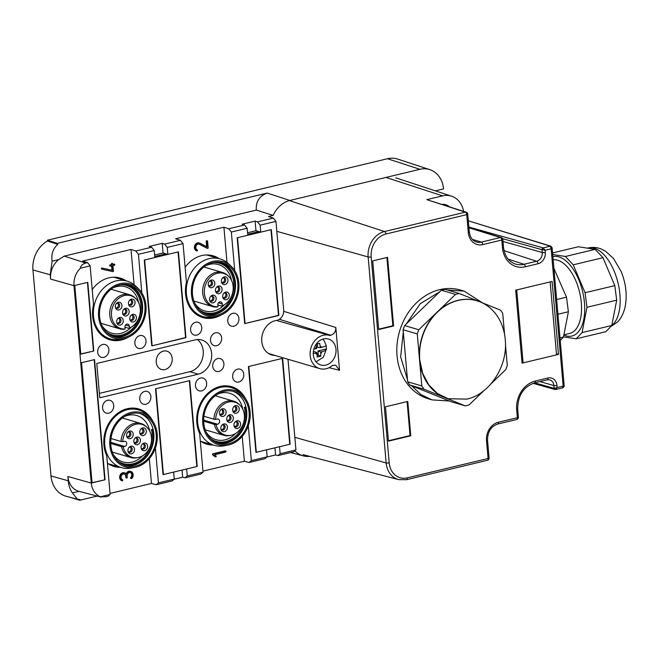 <?xml version="1.0" encoding="UTF-8"?>
<svg xmlns="http://www.w3.org/2000/svg" width="659" height="659" viewBox="0 0 659 659"><rect width="100%" height="100%" fill="white"/><g stroke="black" fill="none" stroke-linecap="round" stroke-linejoin="round"><path stroke-width="0.99" d="M435.368 190.855L443.515 188.902A25.594 21.137 106.4 0 0 429.841 169.651A25.594 21.137 106.4 0 0 419.931 169.297L289.869 200.46L267.175 193.079C259.292 196.011 255.684 201.687 256.351 210.089L273.147 215.411A25.594 21.137 -73.6 0 1 289.869 200.46M429.841 169.651L397.764 159.107A26.64 22.002 106.4 0 0 387.443 158.737L47.423 240.197L57.218 243.377L57.761 244.365L47.489 241.013A26.64 22.002 106.4 0 0 32.95 269.951L50.974 475.946A26.64 22.002 106.4 0 0 66.279 496.301L77.391 499.209L72.408 492.924C70.043 489.439 68.643 485.386 68.223 480.782L67.852 476.49A19.432 16.055 -73.6 0 0 79.006 491.342L72.408 492.924M163.399 351.099A9.547 7.883 106.4 0 0 156.232 360.168A9.547 7.883 106.4 0 0 161.504 369.485A9.547 7.883 106.4 0 0 165.014 369.559A9.547 7.883 106.4 0 0 172.172 360.489A9.547 7.883 106.4 0 0 166.9 351.173A9.547 7.883 106.4 0 0 163.399 351.099M287.761 359.196A8.88 7.331 -73.6 0 1 288.189 361.313L295.94 449.932L293.766 451.802L277.974 455.583L280.149 453.713L279.54 446.72L290.125 444.182L282.62 358.356L248.427 366.544L255.939 452.379L266.533 449.842L267.142 456.827L264.967 458.697L249.176 462.486L244.39 461.218L242.215 436.423M277.974 455.583L275.577 454.949L274.96 447.823M248.303 425.838L251.351 460.608L249.176 462.486M251.351 460.608L267.142 456.827M245.65 398.835A31.08 25.676 106.4 0 0 231.614 386.685A31.08 25.676 106.4 0 0 220.197 386.454A31.08 25.676 106.4 0 0 199.652 433.433L203.038 472.182L200.863 474.06L185.072 477.841L182.675 477.207L182.057 470.073M203.911 443.079A31.08 25.676 106.4 0 0 207.321 443.285M200.311 440.962A31.08 25.676 106.4 0 0 206.844 444.182A31.08 25.676 106.4 0 0 213.318 445.047M203.038 472.182L187.247 475.971L185.072 477.841M187.247 475.971L186.637 468.977L197.222 466.44L189.718 380.614L155.524 388.802L163.037 474.628L173.63 472.091L174.24 479.085L172.065 480.955L156.274 484.736L151.488 483.475L149.313 458.68M155.4 448.095L158.448 482.866L156.274 484.736M158.448 482.866L174.24 479.085M152.748 421.085A31.08 25.676 106.4 0 0 138.711 408.942A31.08 25.676 106.4 0 0 127.294 408.712A31.08 25.676 106.4 0 0 106.742 455.682L110.135 494.439L107.961 496.309L106.107 496.754L100.333 496.787L110.135 494.439M128.258 337.219A31.08 25.676 -73.6 0 1 121.289 340.044A31.08 25.676 -73.6 0 1 109.88 339.813A31.08 25.676 -73.6 0 1 93.529 304.639L90.143 265.89L87.515 262.603L82.704 261.038L131.009 249.464L134.098 284.721M117.178 277.414A31.08 25.676 -73.6 0 1 120.16 279.087M92.211 289.573A31.08 25.676 -73.6 0 1 108.834 277.843A31.08 25.676 -73.6 0 1 120.243 278.073A31.08 25.676 -73.6 0 1 126.157 280.858M141.825 292.851L138.448 254.316L135.828 251.03L131.009 249.464M138.448 254.316L154.247 250.527L151.619 247.249L135.828 251.03M154.247 250.527L154.857 257.521L144.263 260.058L151.776 345.884L185.574 337.581M151.619 247.249L149.214 246.466L162.221 243.344L163.061 252.99L167.864 254.407L178.449 251.87L185.962 337.696M154.634 255.008L163.061 252.99M167.864 254.407L167.246 247.413L164.626 244.127L162.221 243.344M167.246 247.413L183.045 243.632L180.418 240.346L164.626 244.127M221.169 314.961A31.08 25.676 -73.6 0 1 214.191 317.786A31.08 25.676 -73.6 0 1 202.783 317.556A31.08 25.676 -73.6 0 1 186.431 282.382L183.045 243.632M180.418 240.346L175.607 238.78L223.912 227.207L227.001 262.471M185.113 267.315A31.08 25.676 -73.6 0 1 201.736 255.585A31.08 25.676 -73.6 0 1 213.145 255.816A31.08 25.676 -73.6 0 1 219.06 258.6M210.081 255.157A31.08 25.676 -73.6 0 1 213.063 256.837M234.728 270.602L231.35 232.059L228.731 228.772L223.912 227.207M231.35 232.059L247.15 228.278L244.522 224.991L228.731 228.772M247.15 228.278L247.759 235.263L237.166 237.8L244.678 323.635L278.477 315.323M244.522 224.991L242.117 224.208L255.124 221.094L255.964 230.732L260.766 232.149L271.351 229.612L278.864 315.439M247.537 232.751L255.964 230.732M260.766 232.149L260.157 225.156L257.529 221.877L255.124 221.094M260.157 225.156L275.948 221.375L273.32 218.088L257.529 221.877M275.948 221.375L283.7 309.994A8.88 7.331 -73.6 0 1 276.393 320.472A17.76 14.671 106.4 0 0 275.149 320.711A17.76 14.671 106.4 0 0 261.821 337.581A17.76 14.671 106.4 0 0 271.632 354.913A17.76 14.671 106.4 0 0 274.885 355.407M273.147 215.411L268.51 216.523L273.32 218.088M280.149 453.713L295.94 449.932M198.26 374.18L99.781 397.772L96.774 363.447L195.253 339.855A17.76 14.671 106.4 0 1 201.778 339.986A17.76 14.671 106.4 0 1 211.621 353.455A17.76 14.671 -73.6 0 1 198.26 374.18L189.858 371.709A17.76 14.671 -73.6 0 0 203.219 350.983A17.76 14.671 106.4 0 0 197.346 339.525M144.749 391.38A6.656 5.503 106.4 0 0 139.749 397.707A6.656 5.503 106.4 0 0 143.431 404.206A6.656 5.503 106.4 0 0 145.878 404.255A6.656 5.503 106.4 0 0 150.878 397.937A6.656 5.503 106.4 0 0 147.196 391.43A6.656 5.503 106.4 0 0 144.749 391.38M107.59 400.285A6.656 5.503 106.4 0 0 102.59 406.611A6.656 5.503 106.4 0 0 106.272 413.111A6.656 5.503 106.4 0 0 108.719 413.16A6.656 5.503 106.4 0 0 113.71 406.834A6.656 5.503 106.4 0 0 110.037 400.334A6.656 5.503 106.4 0 0 107.59 400.285M237.652 369.131A6.656 5.503 106.4 0 0 232.652 375.449A6.656 5.503 106.4 0 0 236.334 381.956A6.656 5.503 106.4 0 0 238.78 382.006A6.656 5.503 106.4 0 0 243.781 375.679A6.656 5.503 106.4 0 0 240.098 369.18A6.656 5.503 106.4 0 0 237.652 369.131M200.493 378.027A6.656 5.503 106.4 0 0 195.492 384.354A6.656 5.503 106.4 0 0 199.175 390.853A6.656 5.503 106.4 0 0 201.621 390.902A6.656 5.503 106.4 0 0 206.621 384.576A6.656 5.503 106.4 0 0 202.939 378.077A6.656 5.503 106.4 0 0 200.493 378.027M140.993 348.471A6.656 5.503 -73.6 0 1 138.555 348.422A6.656 5.503 -73.6 0 1 134.873 341.922A6.656 5.503 -73.6 0 1 139.873 335.596A6.656 5.503 -73.6 0 1 142.319 335.645A6.656 5.503 -73.6 0 1 145.993 342.145A6.656 5.503 -73.6 0 1 140.993 348.471M103.834 357.367A6.656 5.503 -73.6 0 1 101.387 357.318A6.656 5.503 -73.6 0 1 97.713 350.819A6.656 5.503 -73.6 0 1 102.705 344.492A6.656 5.503 -73.6 0 1 105.152 344.542A6.656 5.503 -73.6 0 1 108.834 351.049A6.656 5.503 -73.6 0 1 103.834 357.367M233.896 326.213A6.656 5.503 -73.6 0 1 231.457 326.164A6.656 5.503 -73.6 0 1 227.775 319.664A6.656 5.503 -73.6 0 1 232.775 313.338A6.656 5.503 -73.6 0 1 235.222 313.387A6.656 5.503 -73.6 0 1 238.896 319.887A6.656 5.503 -73.6 0 1 233.896 326.213M196.736 335.118A6.656 5.503 -73.6 0 1 194.29 335.069A6.656 5.503 -73.6 0 1 190.616 328.569A6.656 5.503 -73.6 0 1 195.608 322.243A6.656 5.503 -73.6 0 1 198.054 322.292A6.656 5.503 -73.6 0 1 201.736 328.792A6.656 5.503 -73.6 0 1 196.736 335.118M216.63 345.687A6.656 5.503 -73.6 0 1 214.191 345.637A6.656 5.503 -73.6 0 1 210.509 339.138A6.656 5.503 -73.6 0 1 215.509 332.811A6.656 5.503 -73.6 0 1 217.948 332.861A6.656 5.503 -73.6 0 1 221.63 339.36A6.656 5.503 -73.6 0 1 216.63 345.687M217.758 358.562A6.656 5.503 106.4 0 0 212.758 364.88A6.656 5.503 106.4 0 0 216.44 371.379A6.656 5.503 106.4 0 0 218.887 371.437A6.656 5.503 106.4 0 0 223.887 365.111A6.656 5.503 106.4 0 0 220.205 358.611A6.656 5.503 106.4 0 0 217.758 358.562M309.648 456.358A25.594 21.137 -73.6 0 1 303.338 455.88A25.594 21.137 -73.6 0 1 294.87 450.847M202.947 471.144L244.39 461.218M225.37 451.02A0.552 0.461 106.4 0 0 224.991 450.904L212.915 453.796A0.552 0.461 106.4 0 0 212.668 454.792L214.941 456.687A0.552 0.461 106.4 0 0 215.238 456.769M174.009 479.282L182.675 477.207M107.401 463.219A31.08 25.676 106.4 0 0 113.941 466.44A31.08 25.676 106.4 0 0 120.416 467.305M110.045 493.402L151.488 483.475M126.306 477.651L126.19 476.309A3.056 2.521 -73.6 0 0 124.502 473.994A3.056 2.521 -73.6 0 0 121.272 476.037A3.056 2.521 -73.6 0 0 122.492 479.744A0.552 0.461 -73.6 0 1 122.08 480.773A4.16 3.435 -73.6 0 1 120.416 475.716A4.16 3.435 -73.6 0 1 124.815 472.931A4.16 3.435 -73.6 0 1 126.479 474.192A4.16 3.435 -73.6 0 1 130.853 471.482A4.16 3.435 -73.6 0 1 133.134 474.406A4.16 3.435 -73.6 0 1 131.825 478.434A0.552 0.461 -73.6 0 1 131.256 477.643A3.056 2.521 -73.6 0 0 132.212 474.686A3.056 2.521 -73.6 0 0 130.54 472.544A3.056 2.521 -73.6 0 0 127.121 476.086L127.236 477.429A0.552 0.461 -73.6 0 1 126.306 477.651L125.712 476.169A3.056 2.521 106.4 0 0 124.254 473.936M124.567 472.865A4.16 3.435 106.4 0 0 124.329 472.791A4.16 3.435 106.4 0 0 119.93 475.576A4.16 3.435 106.4 0 0 121.594 480.625A0.552 0.461 106.4 0 0 121.701 480.658M130.606 471.424A4.16 3.435 106.4 0 0 130.367 471.342A4.16 3.435 106.4 0 0 126.124 473.739M131.256 477.643L130.77 477.503A0.552 0.461 106.4 0 0 131.174 478.418M130.77 477.503A3.056 2.521 106.4 0 0 130.293 472.487M125.828 477.511A0.552 0.461 106.4 0 0 126.404 477.915M266.911 457.025L275.577 454.949M111.009 465.328A31.08 25.676 106.4 0 0 114.419 465.534M102.153 269.226L101.725 269.103A0.552 0.461 -73.6 0 1 101.988 268.024L111.964 270.256L111.585 265.939M110.168 266.022A0.552 0.461 -73.6 0 1 110.078 264.951L111.47 264.613L111.42 264.078A0.552 0.461 -73.6 0 1 112.261 263.592M111.964 270.256L102.466 268.164A0.552 0.461 -73.6 0 0 102.178 269.234A0.552 0.461 -73.6 0 1 102.178 269.234L112.846 271.623A0.552 0.461 -73.6 0 0 113.439 270.973L112.969 265.61L114.369 265.272A0.552 0.461 -73.6 0 0 114.271 264.201L112.854 264.284M206.662 241.515A0.552 0.461 -73.6 0 1 207.593 241.293L208.153 247.735A0.552 0.461 -73.6 0 1 207.47 248.352L199.611 244.283A3.056 2.521 -73.6 0 0 199.24 244.135A3.056 2.521 -73.6 0 0 196.011 246.178A3.056 2.521 -73.6 0 0 197.23 249.885A0.552 0.461 -73.6 0 1 196.819 250.914A4.16 3.435 -73.6 0 1 195.155 245.856A4.16 3.435 -73.6 0 1 199.553 243.072A4.16 3.435 -73.6 0 1 200.056 243.278L207.14 246.936L206.662 241.515L206.185 241.375A0.552 0.461 -73.6 0 1 207.017 240.889M207.124 248.245A0.552 0.461 -73.6 0 1 206.992 248.212L199.125 244.143A3.056 2.521 -73.6 0 0 198.993 244.077M196.44 250.799A0.552 0.461 -73.6 0 1 196.341 250.774A4.16 3.435 -73.6 0 1 194.677 245.716A4.16 3.435 -73.6 0 1 199.076 242.932A4.16 3.435 -73.6 0 1 199.306 243.014M206.185 241.375L206.646 246.68M215.419 456.827L213.145 454.932A0.552 0.461 -73.6 0 1 213.392 453.944L225.469 451.044A0.552 0.461 -73.6 0 1 225.567 452.123L214.612 454.743L216.012 455.913A0.552 0.461 -73.6 0 1 215.419 456.827L214.941 456.687M114.271 264.201L112.878 264.531L112.829 263.995A0.552 0.461 -73.6 0 0 112.524 263.575L112.046 263.435M111.47 264.613L111.948 264.753L111.906 264.218A0.552 0.461 -73.6 0 1 112.524 263.575M111.948 264.753L110.078 264.951M112.442 270.396L112.046 265.832L110.654 266.162A0.552 0.461 -73.6 0 1 110.555 265.091M189.858 371.709L99.394 393.382M87.515 262.603L85.654 263.048C82.573 264.012 80.793 265.742 80.332 268.238L90.143 265.89M256.351 210.089L64.277 256.096L58.733 259.605A19.432 16.055 106.4 0 0 50.578 279.087L50.199 274.795L52.135 261.186C51.105 254.275 52.975 248.674 57.761 244.365M52.135 261.186L58.733 259.605M57.218 243.377L267.175 193.079M97.137 496.079L79.69 500.263L80.085 499.555L77.391 499.209M101.099 497.117L79.006 491.342M79.69 500.263L69.912 497.248M100.333 496.787C95.069 494.357 92.046 489.777 91.263 483.063L73.989 285.652C73.586 278.848 75.703 273.04 80.332 268.238M80.785 354.13L74.78 285.462L87.787 282.349L93.792 351.016L80.785 354.13M92.054 482.874L81.535 362.714L94.542 359.6L105.061 479.76L92.054 482.874M47.489 241.013L47.423 240.197M92.038 482.685L105.061 479.76M94.204 359.682L104.699 479.653M80.769 353.941L93.792 351.016M87.441 282.431L93.43 350.909M316.073 361.816L323.371 357.211L326.444 348.908C326.444 350.003 324.986 350.909 322.053 351.626L320.694 351.955L320.842 356.157L317.177 357.038L317.119 354.41A4.44 3.666 -73.6 0 1 315.62 353.166L313.256 353.611M320.694 351.955L317.935 350.95L326.444 348.908L326.131 345.374L324.244 340.967L322.753 339.138M316.468 346.98L316.608 348.553L315.241 348.875A4.44 3.666 -73.6 0 1 316.468 346.98L316.056 344.229L319.722 343.347L320.323 347.664L317.63 347.408L317.325 343.94M320.183 346.09A4.44 3.666 -73.6 0 1 321.683 347.334C324.607 346.626 326.09 345.967 326.131 345.374M315.241 348.875L313.824 349.196M317.935 350.95L318.313 355.242L317.185 355.506M320.842 356.157L318.313 355.242M317.119 354.41L316.979 352.845L314.87 351.684L313.313 352.054M316.979 352.845L315.62 353.166M321.683 347.334L320.323 347.664M553.922 268.485L566.501 297.176L568.396 311.74L563.478 337.054L560.224 340.464M556.641 299.54L566.501 297.176M554.005 269.424L554.664 269.267M557.926 314.244L568.396 311.74M559.993 337.886L563.478 337.054M563.915 334.788L569.706 333.405A37.736 19.21 -103.5 0 0 574.747 330.521A37.736 19.21 -103.5 0 0 578.413 287.884A37.736 19.21 -103.5 0 0 553.165 259.811M552.893 256.656A40.809 20.775 76.5 0 1 580.991 285.734A40.809 20.775 76.5 0 1 577.358 332.927A40.809 20.775 76.5 0 1 563.865 335.06M552.563 252.941L578.396 246.754L595.151 249.349L565.422 256.475L552.703 254.498M565.422 256.475L573.239 264.819L585.077 292.728L586.971 307.283L582.062 332.606L576.131 338.817L563.511 336.864M595.151 249.349L602.969 257.694L573.239 264.819M602.969 257.694L614.806 285.611L616.7 300.166L611.791 325.48L605.86 331.691L576.131 338.817M614.806 285.611L585.077 292.728M616.7 300.166L586.971 307.283M611.791 325.48L582.062 332.606M239.827 405.046A17.167 14.177 106.4 0 0 232.676 401.726A17.167 14.177 106.4 0 0 215.608 419.437L217.165 419.066A2.661 2.199 -73.6 0 1 218.145 419.083A2.661 2.199 -73.6 0 1 219.62 421.686A2.661 2.199 -73.6 0 1 217.618 424.215L216.061 424.594A17.167 14.177 -73.6 0 0 227.371 435.5A17.167 14.177 106.4 0 0 230.905 435.327A17.167 14.177 106.4 0 0 243.624 422.625A17.167 14.177 106.4 0 0 239.827 405.046L238.97 404.222A17.76 14.671 106.4 0 0 233.846 401.224L216.325 396.067A17.76 14.671 106.4 0 0 215.188 395.787M205.18 429.75A17.76 14.671 106.4 0 0 206.292 430.138L223.805 435.294A17.76 14.671 106.4 0 0 226.086 435.739A17.76 14.671 106.4 0 0 229.736 435.558L230.905 435.327M203.656 421.208L214.356 424.355A17.76 14.671 106.4 0 0 223.805 435.294M216.061 424.594L214.356 424.355M233.846 401.224A17.76 14.671 106.4 0 0 231.573 400.787A17.76 14.671 106.4 0 0 213.903 419.206L215.608 419.437M203.911 416.257L213.903 419.206M224.727 423.894A3.946 3.262 106.4 0 0 222.067 424.981A3.946 3.262 106.4 0 0 220.88 429.009A3.946 3.262 106.4 0 0 223.508 431.661A3.946 3.262 106.4 0 0 227.388 428.086A3.946 3.262 106.4 0 0 224.727 423.894M226.053 412.921A3.946 3.262 106.4 0 0 224.513 409.082A3.946 3.262 106.4 0 0 220.74 409.807A3.946 3.262 106.4 0 0 219.529 412.287A3.946 3.262 106.4 0 0 219.554 413.836A3.946 3.262 106.4 0 0 222.849 416.472A3.946 3.262 106.4 0 0 226.053 412.921M230.634 414.733A3.946 3.262 106.4 0 0 227.973 415.821A3.946 3.262 106.4 0 0 226.787 419.849A3.946 3.262 106.4 0 0 229.414 422.501A3.946 3.262 106.4 0 0 233.286 418.926A3.946 3.262 106.4 0 0 230.634 414.733M235.321 413.341A3.946 3.262 106.4 0 0 239.192 409.766A3.946 3.262 106.4 0 0 236.54 405.573A3.946 3.262 106.4 0 0 233.879 406.661A3.946 3.262 106.4 0 0 232.693 410.689A3.946 3.262 106.4 0 0 235.321 413.341M233.994 424.314A3.946 3.262 106.4 0 0 234.019 425.862A3.946 3.262 106.4 0 0 237.314 428.498A3.946 3.262 106.4 0 0 240.527 424.94A3.946 3.262 106.4 0 0 238.978 421.101A3.946 3.262 106.4 0 0 235.205 421.834A3.946 3.262 106.4 0 0 233.994 424.314M220.823 428.589A2.661 2.199 106.4 0 0 222.165 429.973A2.661 2.199 106.4 0 0 222.511 430.047A2.661 2.199 106.4 0 0 225.081 427.839A2.661 2.199 106.4 0 0 223.673 424.866A2.661 2.199 106.4 0 0 223.335 424.8A2.661 2.199 106.4 0 0 221.786 425.302M219.496 413.415A2.661 2.199 106.4 0 0 220.839 414.808A2.661 2.199 106.4 0 0 223.796 412.46A2.661 2.199 106.4 0 0 222.347 409.692A2.661 2.199 106.4 0 0 220.46 410.129M226.729 419.429A2.661 2.199 106.4 0 0 228.072 420.813A2.661 2.199 106.4 0 0 228.418 420.887A2.661 2.199 106.4 0 0 230.988 418.679A2.661 2.199 106.4 0 0 229.579 415.705A2.661 2.199 106.4 0 0 229.241 415.64A2.661 2.199 106.4 0 0 227.693 416.142M232.635 410.269A2.661 2.199 106.4 0 0 233.978 411.653A2.661 2.199 106.4 0 0 234.324 411.727A2.661 2.199 106.4 0 0 236.894 409.519A2.661 2.199 106.4 0 0 235.485 406.545A2.661 2.199 106.4 0 0 235.148 406.479A2.661 2.199 106.4 0 0 233.599 406.982M233.961 425.442A2.661 2.199 106.4 0 0 235.304 426.826A2.661 2.199 106.4 0 0 238.261 424.487A2.661 2.199 106.4 0 0 236.812 421.719A2.661 2.199 106.4 0 0 234.925 422.155M221.597 429.693A2.661 2.199 106.4 0 0 223.829 427.691A2.661 2.199 106.4 0 0 223.047 424.791M220.271 414.519A2.661 2.199 106.4 0 0 222.594 412.106A2.661 2.199 106.4 0 0 221.712 409.626M227.503 420.533A2.661 2.199 106.4 0 0 229.736 418.531A2.661 2.199 106.4 0 0 228.953 415.631M233.41 411.373A2.661 2.199 106.4 0 0 235.642 409.371A2.661 2.199 106.4 0 0 234.851 406.471M234.736 426.546A2.661 2.199 106.4 0 0 237.067 424.132A2.661 2.199 106.4 0 0 236.186 421.645M214.735 441.794A26.64 22.002 106.4 0 0 215.131 441.95A26.64 22.002 106.4 0 0 216.317 442.346A26.64 22.002 106.4 0 0 239.143 434.042A26.64 22.002 106.4 0 0 245.412 407.064L244.324 407.278A25.75 21.269 106.4 0 1 238.27 433.358A25.75 21.269 106.4 0 1 216.193 441.382A25.75 21.269 106.4 0 1 215.048 441.003A25.75 21.269 106.4 0 1 210.518 438.523M206.143 432.139A24.194 19.984 106.4 0 0 214.916 439.347A24.194 19.984 106.4 0 0 215.987 439.701A24.194 19.984 106.4 0 0 235.502 433.548M242.718 409.041A24.194 19.984 106.4 0 0 230.741 393.645A24.194 19.984 106.4 0 0 229.67 393.283A24.194 19.984 106.4 0 0 217.297 394.304M217.585 443.136A27.085 22.373 106.4 0 0 245.486 423.177A27.085 22.373 106.4 0 0 232.882 391.273A27.085 22.373 106.4 0 0 232.866 391.265M235.288 391.981A27.085 22.373 -73.6 0 1 247.66 424.61A27.085 22.373 -73.6 0 1 218.772 443.532A27.085 22.373 -73.6 0 1 217.569 443.128A27.085 22.373 -73.6 0 1 205.196 410.499A27.085 22.373 -73.6 0 1 234.085 391.578A27.085 22.373 -73.6 0 1 235.288 391.981M235.683 390.836A28.296 23.37 -73.6 0 1 242.586 395.194A28.296 23.37 -73.6 0 1 248.847 424.157A28.296 23.37 -73.6 0 1 227.882 445.105A28.296 23.37 -73.6 0 1 217.173 444.273A28.296 23.37 -73.6 0 1 204.496 409.42A28.296 23.37 -73.6 0 1 235.683 390.836M227.882 445.105L224.373 445.789A30.075 24.844 -73.6 0 1 214.323 445.344A30.075 24.844 -73.6 0 1 212.989 444.899A30.075 24.844 -73.6 0 1 199.24 408.654A30.075 24.844 -73.6 0 1 231.325 387.64A30.075 24.844 -73.6 0 1 232.668 388.085A30.075 24.844 -73.6 0 1 240.008 392.723L242.586 395.194M146.924 427.304A17.167 14.177 106.4 0 0 139.774 423.984A17.167 14.177 106.4 0 0 122.706 441.695L124.263 441.324A2.661 2.199 -73.6 0 1 125.243 441.341A2.661 2.199 -73.6 0 1 126.717 443.944A2.661 2.199 -73.6 0 1 124.716 446.472L123.159 446.843A17.167 14.177 -73.6 0 0 134.469 457.758A17.167 14.177 106.4 0 0 138.003 457.585A17.167 14.177 106.4 0 0 150.722 444.874A17.167 14.177 106.4 0 0 146.924 427.304L146.067 426.48A17.76 14.671 106.4 0 0 140.944 423.482L123.422 418.325A17.76 14.671 106.4 0 0 122.286 418.045M112.277 452.008A17.76 14.671 106.4 0 0 113.389 452.387L130.902 457.552A17.76 14.671 106.4 0 0 133.184 457.989A17.76 14.671 106.4 0 0 136.833 457.807L138.003 457.585M110.753 443.458L121.454 446.613A17.76 14.671 106.4 0 0 130.902 457.552M123.159 446.843L121.454 446.613M140.944 423.482A17.76 14.671 106.4 0 0 138.67 423.045A17.76 14.671 106.4 0 0 121.001 441.464L122.706 441.695M111 438.515L121.001 441.464M131.825 446.151A3.946 3.262 106.4 0 0 129.164 447.239A3.946 3.262 106.4 0 0 127.978 451.267A3.946 3.262 106.4 0 0 130.606 453.911A3.946 3.262 106.4 0 0 134.485 450.344A3.946 3.262 106.4 0 0 131.825 446.151M133.151 435.171A3.946 3.262 106.4 0 0 131.611 431.332A3.946 3.262 106.4 0 0 127.838 432.065A3.946 3.262 106.4 0 0 126.627 434.545A3.946 3.262 106.4 0 0 126.652 436.093A3.946 3.262 106.4 0 0 129.947 438.721A3.946 3.262 106.4 0 0 133.151 435.171M137.731 436.991A3.946 3.262 106.4 0 0 135.07 438.078A3.946 3.262 106.4 0 0 133.884 442.107A3.946 3.262 106.4 0 0 136.512 444.751A3.946 3.262 106.4 0 0 140.383 441.184A3.946 3.262 106.4 0 0 137.731 436.991M142.418 435.591A3.946 3.262 106.4 0 0 146.29 432.024A3.946 3.262 106.4 0 0 143.637 427.831A3.946 3.262 106.4 0 0 140.977 428.918A3.946 3.262 106.4 0 0 139.79 432.947A3.946 3.262 106.4 0 0 142.418 435.591M141.092 446.571A3.946 3.262 106.4 0 0 141.117 448.12A3.946 3.262 106.4 0 0 144.412 450.748A3.946 3.262 106.4 0 0 147.616 447.197A3.946 3.262 106.4 0 0 146.076 443.359A3.946 3.262 106.4 0 0 142.303 444.092A3.946 3.262 106.4 0 0 141.092 446.571M127.92 450.847A2.661 2.199 106.4 0 0 129.263 452.231A2.661 2.199 106.4 0 0 129.609 452.296A2.661 2.199 106.4 0 0 132.179 450.097A2.661 2.199 106.4 0 0 130.77 447.123A2.661 2.199 106.4 0 0 130.433 447.057A2.661 2.199 106.4 0 0 128.884 447.56M126.594 435.673A2.661 2.199 106.4 0 0 127.937 437.057A2.661 2.199 106.4 0 0 130.894 434.718A2.661 2.199 106.4 0 0 129.444 431.95A2.661 2.199 106.4 0 0 127.558 432.386M133.826 441.687A2.661 2.199 106.4 0 0 135.169 443.07A2.661 2.199 106.4 0 0 135.515 443.136A2.661 2.199 106.4 0 0 138.085 440.937A2.661 2.199 106.4 0 0 136.677 437.963A2.661 2.199 106.4 0 0 136.339 437.897A2.661 2.199 106.4 0 0 134.79 438.4M139.733 432.526A2.661 2.199 106.4 0 0 141.075 433.91A2.661 2.199 106.4 0 0 141.421 433.976A2.661 2.199 106.4 0 0 143.992 431.777A2.661 2.199 106.4 0 0 142.583 428.803A2.661 2.199 106.4 0 0 142.245 428.737A2.661 2.199 106.4 0 0 140.697 429.24M141.059 447.7A2.661 2.199 106.4 0 0 142.402 449.084A2.661 2.199 106.4 0 0 145.359 446.744A2.661 2.199 106.4 0 0 143.909 443.977A2.661 2.199 106.4 0 0 142.023 444.413M128.694 451.95A2.661 2.199 106.4 0 0 130.927 449.949A2.661 2.199 106.4 0 0 130.144 447.049M127.368 436.777A2.661 2.199 106.4 0 0 129.691 434.363A2.661 2.199 106.4 0 0 128.81 431.876M134.601 442.79A2.661 2.199 106.4 0 0 136.833 440.789A2.661 2.199 106.4 0 0 136.042 437.889M140.507 433.63A2.661 2.199 106.4 0 0 142.739 431.629A2.661 2.199 106.4 0 0 141.949 428.729M141.833 448.804A2.661 2.199 106.4 0 0 144.156 446.39A2.661 2.199 106.4 0 0 143.283 443.902M121.824 464.051A26.64 22.002 106.4 0 0 122.228 464.208A26.64 22.002 106.4 0 0 123.414 464.603A26.64 22.002 106.4 0 0 146.24 456.292A26.64 22.002 106.4 0 0 152.509 429.314L151.422 429.536A25.75 21.269 106.4 0 1 145.367 455.608A25.75 21.269 106.4 0 1 123.291 463.639A25.75 21.269 106.4 0 1 122.146 463.261A25.75 21.269 106.4 0 1 117.615 460.781M113.241 454.397A24.194 19.984 106.4 0 0 122.014 461.605A24.194 19.984 106.4 0 0 123.085 461.959A24.194 19.984 106.4 0 0 142.599 455.797M149.815 431.291A24.194 19.984 106.4 0 0 137.838 415.895A24.194 19.984 106.4 0 0 136.767 415.541A24.194 19.984 106.4 0 0 124.394 416.562M124.666 465.386A27.085 22.373 -73.6 0 1 112.294 432.757A27.085 22.373 -73.6 0 1 141.183 413.836A27.085 22.373 -73.6 0 1 142.385 414.231A27.085 22.373 -73.6 0 1 154.758 446.868A27.085 22.373 -73.6 0 1 125.869 465.789A27.085 22.373 -73.6 0 1 124.666 465.386A27.085 22.373 106.4 0 0 152.583 445.435A27.085 22.373 106.4 0 0 139.98 413.522A27.085 22.373 106.4 0 0 139.963 413.522M142.781 413.086A28.296 23.37 -73.6 0 1 149.684 417.444A28.296 23.37 -73.6 0 1 155.944 446.415A28.296 23.37 -73.6 0 1 134.98 467.363A28.296 23.37 -73.6 0 1 124.271 466.531A28.296 23.37 -73.6 0 1 111.593 431.678A28.296 23.37 -73.6 0 1 142.781 413.086M134.98 467.363L131.47 468.038A30.075 24.844 -73.6 0 1 121.421 467.602A30.075 24.844 -73.6 0 1 120.086 467.157A30.075 24.844 -73.6 0 1 106.338 430.912A30.075 24.844 -73.6 0 1 138.423 409.898A30.075 24.844 -73.6 0 1 139.766 410.343A30.075 24.844 -73.6 0 1 147.105 414.972L149.684 417.444M144.634 259.967L178.078 251.952L185.591 337.787L152.147 345.794L144.634 259.967M165.944 253.839L154.766 256.516M237.537 237.71L270.981 229.703L278.493 315.529L245.049 323.544L237.537 237.71M258.847 231.581L247.669 234.258M135.663 298.56A17.167 14.177 106.4 0 0 121.322 296.682A17.167 14.177 106.4 0 0 111.668 310.76A17.167 14.177 106.4 0 0 125.062 329.047L124.905 327.251A2.661 2.199 -73.6 0 1 127.887 324.162A2.661 2.199 -73.6 0 1 129.37 326.18L129.526 327.984A17.167 14.177 -73.6 0 0 140.054 313.495A17.167 14.177 106.4 0 0 135.663 298.56L134.807 297.736A17.76 14.671 106.4 0 0 129.683 294.738L112.162 289.573A17.76 14.671 106.4 0 0 111.025 289.301M124.905 327.185L128.373 328.207L129.526 327.984M101.016 323.256A17.76 14.671 106.4 0 0 102.12 323.643L119.641 328.808A17.76 14.671 106.4 0 0 123.917 329.278L125.062 329.047M129.683 294.738A17.76 14.671 106.4 0 0 109.971 310.356A17.76 14.671 106.4 0 0 119.641 328.808M129.831 317.827A3.946 3.262 106.4 0 0 129.856 319.376A3.946 3.262 106.4 0 0 133.151 322.004A3.946 3.262 106.4 0 0 136.355 318.454A3.946 3.262 106.4 0 0 134.815 314.615A3.946 3.262 106.4 0 0 131.042 315.34A3.946 3.262 106.4 0 0 129.831 317.827M120.564 317.407A3.946 3.262 106.4 0 0 117.903 318.495A3.946 3.262 106.4 0 0 116.717 322.523A3.946 3.262 106.4 0 0 119.345 325.167A3.946 3.262 106.4 0 0 123.217 321.6A3.946 3.262 106.4 0 0 120.564 317.407M122.599 311.814A3.946 3.262 106.4 0 0 122.623 313.363A3.946 3.262 106.4 0 0 125.918 315.99A3.946 3.262 106.4 0 0 129.123 312.44A3.946 3.262 106.4 0 0 127.582 308.601A3.946 3.262 106.4 0 0 123.81 309.335A3.946 3.262 106.4 0 0 122.599 311.814M121.89 306.427A3.946 3.262 106.4 0 0 120.35 302.588A3.946 3.262 106.4 0 0 116.577 303.321A3.946 3.262 106.4 0 0 115.366 305.801A3.946 3.262 106.4 0 0 115.391 307.349A3.946 3.262 106.4 0 0 118.686 309.977A3.946 3.262 106.4 0 0 121.89 306.427M131.157 306.847A3.946 3.262 106.4 0 0 135.029 303.28A3.946 3.262 106.4 0 0 132.377 299.087A3.946 3.262 106.4 0 0 129.716 300.174A3.946 3.262 106.4 0 0 128.53 304.203A3.946 3.262 106.4 0 0 131.157 306.847M129.79 318.956A2.661 2.199 106.4 0 0 131.141 320.34A2.661 2.199 106.4 0 0 134.098 318A2.661 2.199 106.4 0 0 132.648 315.233A2.661 2.199 106.4 0 0 130.762 315.669M116.651 322.103A2.661 2.199 106.4 0 0 118.002 323.487A2.661 2.199 106.4 0 0 118.34 323.553A2.661 2.199 106.4 0 0 120.918 321.353A2.661 2.199 106.4 0 0 119.51 318.379A2.661 2.199 106.4 0 0 119.164 318.313A2.661 2.199 106.4 0 0 117.623 318.816M122.558 312.943A2.661 2.199 106.4 0 0 123.908 314.327A2.661 2.199 106.4 0 0 126.866 311.987A2.661 2.199 106.4 0 0 125.416 309.219A2.661 2.199 106.4 0 0 123.53 309.656M115.325 306.929A2.661 2.199 106.4 0 0 116.676 308.313A2.661 2.199 106.4 0 0 119.633 305.974A2.661 2.199 106.4 0 0 118.183 303.206A2.661 2.199 106.4 0 0 116.297 303.642M128.464 303.783A2.661 2.199 106.4 0 0 129.815 305.166A2.661 2.199 106.4 0 0 130.153 305.232A2.661 2.199 106.4 0 0 132.731 303.033A2.661 2.199 106.4 0 0 131.322 300.059A2.661 2.199 106.4 0 0 130.976 299.993A2.661 2.199 106.4 0 0 129.436 300.496M130.573 320.06A2.661 2.199 106.4 0 0 132.896 317.646A2.661 2.199 106.4 0 0 132.014 315.159M117.434 323.207A2.661 2.199 106.4 0 0 119.666 321.205A2.661 2.199 106.4 0 0 118.875 318.305M123.34 314.046A2.661 2.199 106.4 0 0 125.663 311.633A2.661 2.199 106.4 0 0 124.782 309.145M116.108 308.033A2.661 2.199 106.4 0 0 118.431 305.619A2.661 2.199 106.4 0 0 117.549 303.132M129.246 304.886A2.661 2.199 106.4 0 0 131.479 302.885A2.661 2.199 106.4 0 0 130.688 299.985M110.564 335.307A26.64 22.002 106.4 0 0 112.145 335.851A26.64 22.002 106.4 0 0 140.326 317.959A26.64 22.002 106.4 0 0 127.203 284.754A26.64 22.002 106.4 0 0 125.581 284.35M106.346 332.029A25.75 21.269 106.4 0 0 112.03 334.896A25.75 21.269 106.4 0 0 139.263 317.597A25.75 21.269 106.4 0 0 126.586 285.495A25.75 21.269 106.4 0 0 120.259 284.82M138.555 302.547A24.194 19.984 106.4 0 0 125.498 286.797A24.194 19.984 106.4 0 0 113.134 287.81M113.422 336.65A27.085 22.373 106.4 0 0 140.853 318.14A27.085 22.373 106.4 0 0 128.703 284.779M101.98 325.653A24.194 19.984 106.4 0 0 111.824 333.215A24.194 19.984 106.4 0 0 131.33 327.053M101.272 303.28A27.085 22.373 -73.6 0 1 129.914 285.092A27.085 22.373 -73.6 0 1 143.25 318.849A27.085 22.373 -73.6 0 1 114.608 337.046A27.085 22.373 -73.6 0 1 101.272 303.28M100.333 302.934A28.296 23.37 -73.6 0 1 138.423 288.7A28.296 23.37 -73.6 0 1 144.189 319.195A28.296 23.37 -73.6 0 1 123.711 338.619A28.296 23.37 -73.6 0 1 100.333 302.934M123.711 338.619L120.202 339.294A30.075 24.844 -73.6 0 1 110.16 338.858A30.075 24.844 -73.6 0 1 95.349 301.361A30.075 24.844 -73.6 0 1 127.162 281.154A30.075 24.844 -73.6 0 1 135.845 286.228L138.423 288.7M228.566 276.302A17.167 14.177 106.4 0 0 214.224 274.424A17.167 14.177 106.4 0 0 204.57 288.502A17.167 14.177 106.4 0 0 217.964 306.797L217.808 304.993A2.661 2.199 -73.6 0 1 220.79 301.904A2.661 2.199 -73.6 0 1 222.272 303.931L222.429 305.727A17.167 14.177 -73.6 0 0 232.957 291.237A17.167 14.177 106.4 0 0 228.566 276.302L227.709 275.478A17.76 14.671 106.4 0 0 222.585 272.48L205.064 267.323A17.76 14.671 106.4 0 0 203.928 267.043M217.808 304.928L221.276 305.957L222.429 305.727M193.919 301.006A17.76 14.671 106.4 0 0 195.023 301.385L212.544 306.55A17.76 14.671 106.4 0 0 216.819 307.02L217.964 306.797M222.585 272.48A17.76 14.671 106.4 0 0 202.881 288.098A17.76 14.671 106.4 0 0 212.544 306.55M222.734 295.57A3.946 3.262 106.4 0 0 222.758 297.118A3.946 3.262 106.4 0 0 226.053 299.746A3.946 3.262 106.4 0 0 229.258 296.196A3.946 3.262 106.4 0 0 227.717 292.357A3.946 3.262 106.4 0 0 223.945 293.09A3.946 3.262 106.4 0 0 222.734 295.57M213.467 295.15A3.946 3.262 106.4 0 0 210.806 296.237A3.946 3.262 106.4 0 0 209.62 300.265A3.946 3.262 106.4 0 0 212.247 302.909A3.946 3.262 106.4 0 0 216.119 299.343A3.946 3.262 106.4 0 0 213.467 295.15M215.501 289.556A3.946 3.262 106.4 0 0 215.526 291.105A3.946 3.262 106.4 0 0 218.821 293.733A3.946 3.262 106.4 0 0 222.025 290.182A3.946 3.262 106.4 0 0 220.485 286.344A3.946 3.262 106.4 0 0 216.712 287.077A3.946 3.262 106.4 0 0 215.501 289.556M214.793 284.169A3.946 3.262 106.4 0 0 213.252 280.339A3.946 3.262 106.4 0 0 209.48 281.063A3.946 3.262 106.4 0 0 208.269 283.543A3.946 3.262 106.4 0 0 208.293 285.092A3.946 3.262 106.4 0 0 211.588 287.728A3.946 3.262 106.4 0 0 214.793 284.169M224.06 284.589A3.946 3.262 106.4 0 0 227.932 281.022A3.946 3.262 106.4 0 0 225.279 276.829A3.946 3.262 106.4 0 0 222.618 277.917A3.946 3.262 106.4 0 0 221.432 281.945A3.946 3.262 106.4 0 0 224.06 284.589M222.693 296.698A2.661 2.199 106.4 0 0 224.044 298.082A2.661 2.199 106.4 0 0 227.001 295.743A2.661 2.199 106.4 0 0 225.551 292.975A2.661 2.199 106.4 0 0 223.665 293.412M209.554 299.845A2.661 2.199 106.4 0 0 210.905 301.229A2.661 2.199 106.4 0 0 211.242 301.295A2.661 2.199 106.4 0 0 213.821 299.095A2.661 2.199 106.4 0 0 212.412 296.122A2.661 2.199 106.4 0 0 212.066 296.056A2.661 2.199 106.4 0 0 210.526 296.558M215.46 290.685A2.661 2.199 106.4 0 0 216.811 292.069A2.661 2.199 106.4 0 0 219.768 289.729A2.661 2.199 106.4 0 0 218.318 286.962A2.661 2.199 106.4 0 0 216.432 287.398M208.228 284.672A2.661 2.199 106.4 0 0 209.578 286.055A2.661 2.199 106.4 0 0 212.536 283.716A2.661 2.199 106.4 0 0 211.086 280.948A2.661 2.199 106.4 0 0 209.2 281.385M221.366 281.525A2.661 2.199 106.4 0 0 222.717 282.909A2.661 2.199 106.4 0 0 223.055 282.975A2.661 2.199 106.4 0 0 225.633 280.775A2.661 2.199 106.4 0 0 224.225 277.801A2.661 2.199 106.4 0 0 223.879 277.736A2.661 2.199 106.4 0 0 222.338 278.238M223.475 297.802A2.661 2.199 106.4 0 0 225.798 295.389A2.661 2.199 106.4 0 0 224.917 292.901M210.336 300.949A2.661 2.199 106.4 0 0 212.569 298.947A2.661 2.199 106.4 0 0 211.778 296.048M216.243 291.789A2.661 2.199 106.4 0 0 218.566 289.375A2.661 2.199 106.4 0 0 217.684 286.887M209.01 285.775A2.661 2.199 106.4 0 0 211.333 283.362A2.661 2.199 106.4 0 0 210.452 280.874M222.149 282.629A2.661 2.199 106.4 0 0 224.381 280.627A2.661 2.199 106.4 0 0 223.59 277.727M203.466 313.05A26.64 22.002 106.4 0 0 205.048 313.602A26.64 22.002 106.4 0 0 233.228 295.702A26.64 22.002 106.4 0 0 220.106 262.496A26.64 22.002 106.4 0 0 218.483 262.101M199.249 309.779A25.75 21.269 106.4 0 0 204.933 312.638A25.75 21.269 106.4 0 0 232.166 295.339A25.75 21.269 106.4 0 0 219.488 263.238A25.75 21.269 106.4 0 0 213.162 262.562M231.457 280.297A24.194 19.984 106.4 0 0 218.401 264.539A24.194 19.984 106.4 0 0 206.036 265.561M206.325 314.392A27.085 22.373 106.4 0 0 233.756 295.891A27.085 22.373 106.4 0 0 221.605 262.521M194.883 303.395A24.194 19.984 106.4 0 0 204.727 310.957A24.194 19.984 106.4 0 0 224.233 304.796M194.174 281.022A27.085 22.373 -73.6 0 1 222.816 262.834A27.085 22.373 -73.6 0 1 236.153 296.591A27.085 22.373 -73.6 0 1 207.511 314.788A27.085 22.373 -73.6 0 1 194.174 281.022M193.235 280.676A28.296 23.37 -73.6 0 1 231.325 266.442A28.296 23.37 -73.6 0 1 237.092 296.945A28.296 23.37 -73.6 0 1 216.613 316.361A28.296 23.37 -73.6 0 1 193.235 280.676M216.613 316.361L213.104 317.037A30.075 24.844 -73.6 0 1 203.063 316.6A30.075 24.844 -73.6 0 1 188.252 279.103A30.075 24.844 -73.6 0 1 220.065 258.896A30.075 24.844 -73.6 0 1 228.747 263.979L231.325 266.442M248.805 366.453L282.25 358.447L289.754 444.273L256.31 452.288L248.805 366.453M155.903 388.711L189.347 380.704L196.852 466.531L163.407 474.546L155.903 388.711M556.542 354.863L550.158 281.904M523.098 362.878L516.714 289.919M476.819 300.751A51.056 42.176 106.4 0 0 476.704 300.718A51.056 42.176 106.4 0 0 457.956 300.339A51.056 42.176 106.4 0 0 437.164 312.069A51.056 42.176 106.4 0 0 419.536 359.929A51.056 42.176 106.4 0 0 444.644 397.55A51.056 42.176 106.4 0 0 447.84 398.662M419.775 360.003L422.666 373.323L428.696 384.79L437.403 393.489L448.079 398.736L466.827 399.115C489.728 394.321 508.147 365.753 505.247 339.525A51.056 42.176 106.4 0 0 476.943 300.792A51.056 42.176 106.4 0 0 458.194 300.413A51.056 42.176 106.4 0 0 419.775 360.003M478.928 301.435L459.257 293.494L445.097 289.326A57.712 47.679 -73.6 0 0 441.382 290.215L455.534 294.392L459.257 293.494M455.534 294.392L418.794 329.755L404.634 325.579L441.382 290.215M484.052 390.515L469.01 404.997L465.295 405.886L424.001 389.214L421.809 385.943L417.262 333.915L418.794 329.755M490.93 383.892L505.75 369.633L507.282 365.473L505.469 344.69M504.572 334.475L502.735 313.437L500.552 310.167L481.342 302.415M417.262 333.915L403.102 329.739A57.712 47.679 -73.6 0 1 404.634 325.579M421.809 385.943L407.657 381.775L403.102 329.739M424.001 389.214L409.84 385.045A57.712 47.679 -73.6 0 1 407.657 381.775M465.295 405.886L451.135 401.71L409.84 385.045M411.578 385.746L420.879 394.535L432.09 399.898L428.49 398.843A56.69 46.83 -73.6 0 1 397.163 343.504A56.69 46.83 -73.6 0 1 439.718 289.655A56.69 46.83 -73.6 0 1 460.542 290.075L464.142 291.138L447.263 289.96M482.676 302.951L464.142 291.138M439.833 291.706L420.236 303.741L406.183 324.088M403.292 331.93L400.656 356.89L407.46 379.584M432.09 399.898L449.397 401.01M335.818 327.482C335.835 331.469 334.162 334.064 330.81 335.25L329.813 335.497A17.315 14.3 -73.6 0 0 329.541 335.415A17.315 14.3 -73.6 0 0 310.158 355.489A17.315 14.3 -73.6 0 0 319.755 368.628A17.315 14.3 -73.6 0 0 332.433 365.448L335.695 365.21L339.566 370.309L335.818 327.482L283.724 311.328M276.459 320.463L329.302 335.34M303.074 454.644L398.687 479.628A21.796 18.007 106.4 0 1 386.158 462.964L368.142 256.969A21.796 18.007 106.4 0 1 384.543 231.523A2.216 1.129 76.5 0 1 385.91 234.019L466.737 214.653A2.216 0.535 175 0 0 467.75 214.109A2.216 2.216 0 0 0 466.218 212.19L426.843 199.644L442.642 195.863L386.092 177.485M463.59 211.333A23.04 19.037 106.4 0 0 451.563 196.176A23.04 19.037 106.4 0 0 442.642 195.863M502.998 241.474L542.275 252.496L542.028 249.712L543.197 247.891A1.557 1.269 105.7 0 0 542.019 249.703L545.125 250.255L551.146 248.814L550.339 246.186L550.924 246.202A1.557 1.293 107.2 0 0 550.908 246.194L468.541 220.872A19.976 4.827 175 0 1 468.343 220.913M387.566 257.323L372.706 260.89L378.711 329.549L393.58 325.991L387.566 257.323M410.771 435.788L407.764 401.455L385.474 406.801L388.472 441.135L410.771 435.788L410.055 435.574L407.081 401.619M558.486 354.394L522.068 363.125L515.684 290.166L552.102 281.442L558.486 354.394L556.451 353.801M442.131 204.364A13.542 11.187 -73.6 0 1 445.723 204.694A13.542 11.187 -73.6 0 1 449.323 206.704M313.313 354.731A13.542 11.187 -73.6 0 1 328.479 339.031A13.542 11.187 -73.6 0 1 335.983 349.303A13.542 11.187 -73.6 0 1 320.826 365.012A13.542 11.187 -73.6 0 1 313.313 354.731M534.367 382.813A2.216 1.129 -103.5 0 0 534.671 382.821A2.216 1.129 -103.5 0 0 535.355 381.017L547.991 377.986A9.72 8.032 106.4 0 1 556.946 385.433L557.135 387.583L554.153 388.324A1.557 1.269 105.7 0 0 555.018 389.502L555.018 389.502A1.557 1.269 105.7 0 0 555.051 389.51L555.586 389.51L554.153 388.324L534.606 382.838M551.764 247.372L551.146 248.814L563.157 386.141L557.135 387.583L555.586 389.51L563.008 387.813L564.219 386.141L552.11 247.718L550.908 246.194A1.557 1.293 107.2 0 0 550.314 246.178L550.339 246.186M545.306 252.397A2.216 0.535 175 0 1 542.275 252.496A7.504 6.195 -73.6 0 1 536.624 261.252A2.216 1.129 -103.5 0 1 537.991 263.748A9.72 8.032 106.4 0 0 545.306 252.397L545.125 250.255L543.197 247.891L550.314 246.178L468.541 220.872M563.898 385.993L563.157 386.141L562.728 387.805M386.882 257.488L392.855 325.777L393.58 325.991M378.678 329.179L392.855 325.777M388.439 440.756L410.055 435.574M419.931 169.297L387.443 158.737M213.145 454.932L212.668 454.792M213.392 453.944L212.915 453.796M225.469 451.044L224.991 450.904M126.19 476.309L125.712 476.169M122.08 480.773L121.594 480.625M111.906 264.218L111.42 264.078M102.466 268.164L101.988 268.024M196.819 250.914L196.341 250.774M199.611 244.283L199.125 244.143M207.47 248.352L206.992 248.212M85.654 263.048L64.277 256.096M68.223 480.782L50.974 475.946M91.263 483.063L67.852 476.49M73.989 285.652L50.578 279.087M50.199 274.795L32.95 269.951M322.053 351.626A4.44 3.666 -73.6 0 1 320.834 353.521M611.503 325.777A41.064 20.907 -103.5 0 0 612.755 324.698A41.064 20.907 -103.5 0 0 616.412 277.217A41.064 20.907 -103.5 0 0 588.133 247.957C592.861 246.911 597.425 247.347 601.815 249.267L605.761 251.392L613.43 258.377L621.124 271.442C626.058 283.642 627.368 295.57 625.053 307.242C622.903 316.04 619.172 320.496 617.17 322.3L610.613 326.716M203.647 420.096L217.618 424.215M110.745 442.354L124.716 446.472M125.556 325.06L129.37 326.18M218.458 302.802L222.272 303.931M504.053 250.667L536.624 261.252L523.996 264.275L508.204 259.152M537.991 263.748L525.363 266.771A2.216 1.129 -103.5 0 0 523.996 264.275A22.595 18.666 -73.6 0 1 515.239 263.971C508.526 261.491 504.613 255.906 503.501 247.216L502.825 239.489A2.216 2.216 0 0 0 501.268 237.561L468.92 227.553M525.363 266.771A24.811 20.503 106.4 0 1 502.488 247.759A2.216 0.535 -5 0 0 503.501 247.216M547.991 377.986A2.216 1.129 76.5 0 1 547.308 379.798L549.598 379.798A7.504 6.195 -73.6 0 1 553.914 385.531L554.153 388.324M539.836 381.586L553.914 385.531A2.216 0.535 175 0 0 556.946 385.433M385.91 234.019A19.581 16.178 106.4 0 0 371.174 256.87L389.197 462.865A2.216 0.535 -5 0 1 386.158 462.964L294.837 437.337M371.174 256.87A2.216 0.535 -5 0 1 368.142 256.969L276.821 231.342M339.566 370.309L329.08 367.681M330.81 335.25L279.4 319.31M466.218 212.19A2.216 1.82 108 0 0 465.369 212.165L384.543 231.523L289.474 200.633M502.488 247.759L501.812 240.033L482.825 244.588A15.758 13.023 106.4 0 1 468.294 232.512L466.737 214.653A2.216 1.129 76.5 0 0 465.369 212.165L426.843 199.644M542.019 249.703L502.57 238.64M389.197 462.865A19.581 16.178 106.4 0 0 407.246 477.866L488.072 458.499A2.216 1.129 76.5 0 1 487.388 460.311A2.216 2.216 0 0 0 489.077 457.956A2.216 0.535 175 0 1 488.072 458.499L486.507 440.649A15.758 13.023 106.4 0 1 498.369 422.254L517.356 417.707L516.681 409.98A2.216 0.535 -5 0 0 517.694 409.428C517.735 395.68 523.394 386.808 534.671 382.821L547.308 379.798M535.355 381.017A24.811 20.503 106.4 0 0 516.681 409.98M468.944 227.792L500.428 237.537A2.216 1.129 -103.5 0 1 501.812 240.033A2.216 0.535 -5 0 0 502.825 239.489M482.825 244.588A2.216 1.129 -103.5 0 0 481.432 242.084L500.428 237.537A2.216 1.853 -72.8 0 1 501.268 237.561M498.369 422.254A2.216 1.129 76.5 0 1 497.685 424.058L516.672 419.511A2.216 1.129 76.5 0 0 517.356 417.707A2.216 0.535 -5 0 0 518.369 417.155L517.694 409.428M407.246 477.866A2.216 1.129 76.5 0 1 406.562 479.67L487.388 460.311M468.879 227.042L543.173 247.891M489.077 457.956L487.52 440.105A2.216 0.535 175 0 1 486.507 440.649M468.294 232.512A2.216 0.535 -5 0 0 469.307 231.968C470.081 237.38 472.47 240.724 476.465 241.985A13.542 11.187 106.4 0 0 481.432 242.084L472.404 239.423M303.338 455.88L290.619 452.552M215.559 456.901L215.081 456.761M225.675 451.053L225.197 450.913M122.129 480.79L121.651 480.65M124.815 472.931L124.329 472.791M130.853 471.482L130.367 471.342M131.388 478.574L130.902 478.434M126.619 478.072L126.133 477.932M114.477 264.201L113.999 264.061M110.448 266.162L109.971 266.014M102.178 269.234L101.7 269.094M199.553 243.072L199.076 242.932M196.868 250.931L196.39 250.791M207.536 248.377L207.058 248.237M207.288 240.873L206.802 240.733M588.133 247.957L587.35 248.138M212.503 440.294L216.193 441.382M231.325 387.64L225.139 385.82M214.323 445.344L200.937 441.398M119.6 462.552L123.291 463.639M138.423 409.898L132.237 408.069M121.421 467.602L108.027 463.656M108.34 333.808L112.03 334.896M122.895 284.408L126.586 285.495M110.16 338.858L103.965 337.029M127.162 281.154L113.768 277.208M201.242 311.55L204.933 312.638M215.798 262.15L219.488 263.238M203.063 316.6L196.868 314.771M220.065 258.896L206.671 254.951M319.755 368.628L268.633 353.562M329.541 335.415L324.978 334.064M451.563 196.176L395.721 177.823M398.687 479.628L406.562 479.67M532.983 383.316L555.067 389.518M487.52 440.105C487.594 431.752 490.98 426.406 497.685 424.058M467.75 214.109L469.307 231.968M516.672 419.511A2.216 2.216 0 0 0 518.369 417.155M555.916 389.518L555.035 389.51"/></g></svg>
